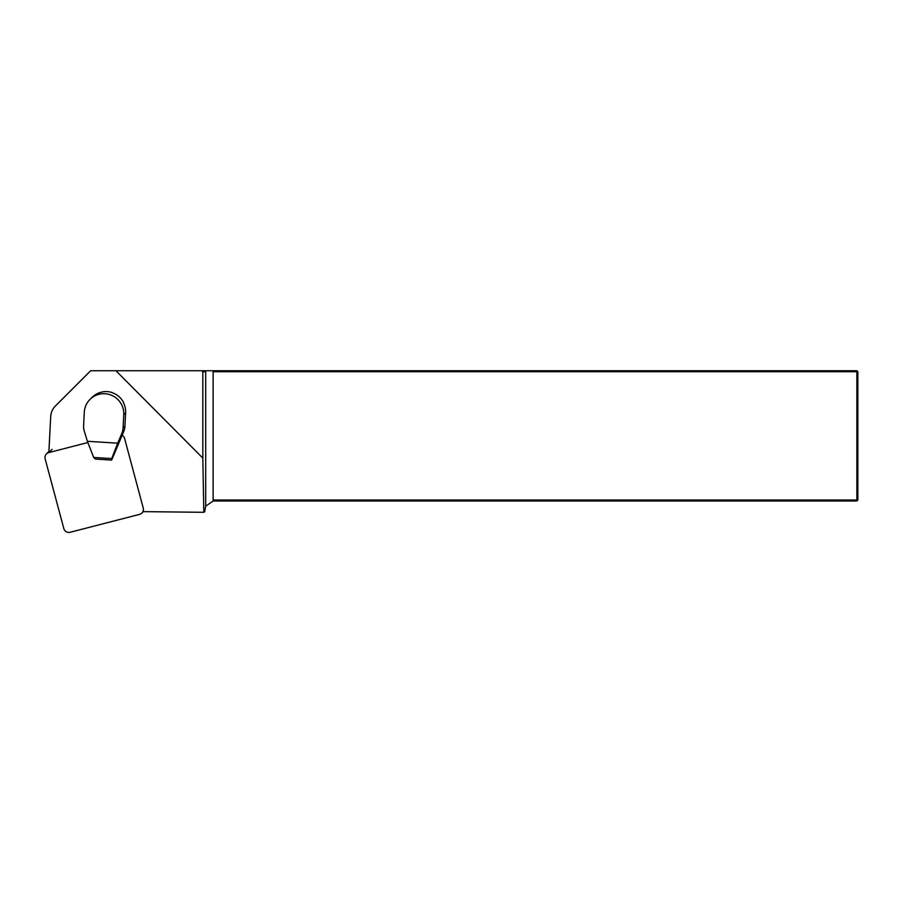 <?xml version="1.0" encoding="UTF-8"?>
<svg xmlns="http://www.w3.org/2000/svg" width="903" height="903" viewBox="0 0 903 903"><rect width="100%" height="100%" fill="white"/><g stroke="black" fill="none" stroke-linecap="round" stroke-linejoin="round"><path stroke-width="1.35" d="M112.175 392.715A6.513 6.445 45.2 0 0 112.051 392.534A19.866 19.64 -134.8 0 0 102.276 391.925L102.163 392.026A19.866 19.64 -134.8 0 0 92.061 397.354L90.018 399.386A19.866 19.64 -134.8 0 0 84.295 412.231L83.607 425.573A16.277 16.107 45.2 0 0 84.295 431.16L87.388 441.285L117.683 443.181L121.803 433.508A16.277 16.107 -134.8 0 0 123.068 428.045L123.756 414.703A19.866 19.64 -134.8 0 0 90.018 399.386M142.911 511.629L203.807 512.306L202.825 458.114L115.934 370.738L90.672 370.738L55.354 406.057A16.277 16.107 -134.8 0 0 50.703 416.554L48.841 452.561A5.215 5.158 -134.8 0 0 45.15 458.893L63.808 528.526A5.215 5.158 -134.8 0 0 70.152 532.262L139.581 514.371A5.215 5.158 -134.8 0 0 143.238 508.062L124.591 438.429A5.215 5.158 -134.8 0 0 122.142 435.246M202.825 458.114L202.825 371.72L205.692 371.72L205.692 506.188L204.71 511.764L203.807 512.306M213.131 371.72L213.131 500.014L856.868 500.014L856.868 371.72L213.131 371.72L214.519 370.738L115.934 370.738M214.519 370.738L856.868 370.738L856.868 371.72L857.85 371.72L857.85 500.014L856.868 500.014L856.868 500.984L213.131 500.984M201.832 370.738L202.825 371.72M204.563 370.738L205.692 371.72M213.131 500.014L213.819 500.499L205.692 506.188M856.868 370.738L857.85 371.72M857.85 500.014L856.868 500.984M111.724 458.577L111.667 460.101L95.492 459.085L93.664 457.449L111.724 458.577L117.683 443.181M93.664 457.449L87.388 441.285M111.667 460.101L123.677 431.645A16.277 16.107 -134.8 0 0 124.93 426.182L125.63 412.84A19.866 19.64 -134.8 0 0 123.406 402.648L123.576 402.478A19.866 19.64 -134.8 0 0 111.949 392.636L112.051 392.534M87.873 442.526L48.807 452.584L52.047 449.367M123.677 431.645L121.803 433.508M125.63 412.84L123.756 414.703M124.93 426.182L123.068 428.045M143.329 511.64L141.906 513.039M48.886 451.511L46.482 453.916"/></g></svg>
